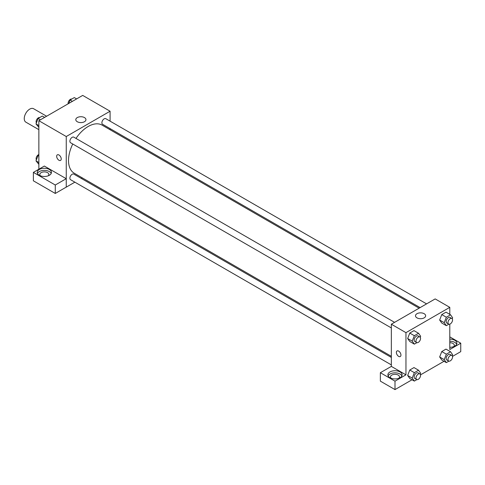 <?xml version="1.0" encoding="UTF-8"?>
<svg xmlns="http://www.w3.org/2000/svg" width="485" height="485" viewBox="0 0 485 485"><rect width="100%" height="100%" fill="white"/><g stroke="black" fill="none" stroke-linecap="round" stroke-linejoin="round"><path stroke-width="0.73" d="M46.608 116.236L33.604 108.731A7.748 4.474 120 0 0 27.633 110.804A7.748 4.474 120 0 0 24.25 118.601A7.748 4.474 120 0 0 25.857 122.153L38.861 129.659M38.861 169.216L38.861 120.71L82.692 95.406L110.089 111.223L110.089 121.159M110.089 128.616L110.089 129.744M77.279 117.582A5.08 2.934 180 0 1 82.814 116.946A5.08 2.934 180 0 1 85.948 119.656A5.08 2.934 180 0 1 80.868 122.59A5.08 2.934 180 0 1 75.787 119.656A5.08 2.934 180 0 1 77.279 117.582M74.86 182.172L66.257 187.143L66.257 136.527L38.861 120.71M66.257 136.527L110.089 111.223M57.339 154.818A3.231 1.861 -120 0 0 56.842 157.407A3.231 1.861 -120 0 0 58.952 160.25A3.231 1.861 60 0 1 56.842 157.407A3.231 1.861 60 0 1 57.339 154.824A3.231 1.861 60 0 1 60.564 156.685A3.231 1.861 60 0 1 60.564 160.414A3.231 1.861 60 0 1 58.952 160.256A3.231 1.861 -120 0 0 60.564 160.414M66.227 178.692L44.341 166.052L33.38 172.381L55.272 185.015L66.227 178.692L66.257 187.143M39.315 169.483A7.105 4.098 180 0 1 47.057 168.592A7.105 4.098 180 0 1 51.44 172.381A7.105 4.098 180 0 1 44.341 176.479A7.105 4.098 180 0 1 37.236 172.381A7.105 4.098 180 0 1 39.315 169.483M51.204 173.436A7.105 4.098 0 0 0 46.184 170.526A7.105 4.098 0 0 0 39.315 171.587A7.105 4.098 0 0 0 37.478 173.436M40.437 175.806A4.523 2.607 180 0 1 39.819 174.491A4.523 2.607 180 0 1 42.607 172.078A4.523 2.607 180 0 1 47.536 172.642A4.523 2.607 180 0 1 48.858 174.491A4.523 2.607 180 0 1 48.239 175.806M55.272 185.015L55.272 193.454L66.227 187.125M33.38 172.381L33.38 180.814L55.272 193.454M82.298 177.88L81.322 178.444M394.578 322.355L73.787 137.152A3.231 1.861 120 0 0 70.561 139.013A3.231 1.861 120 0 0 70.561 142.742L391.346 327.945M391.346 357.439L73.787 174.097A3.231 1.861 120 0 0 71.301 174.964A3.231 1.861 120 0 0 69.888 178.213A3.231 1.861 120 0 0 70.561 179.686L391.346 364.896M426.576 303.883L105.785 118.673A3.231 1.861 120 0 0 103.299 119.54A3.231 1.861 120 0 0 101.886 122.79A3.231 1.861 120 0 0 102.559 124.269L420.119 307.611M419.137 308.175L102.068 125.112A27.791 16.047 120 0 0 75.987 138.419M72.756 144.009A27.791 16.047 120 0 0 68.518 160.529A27.791 16.047 120 0 0 74.278 173.248L391.346 356.311M391.346 366.399L380.361 372.704L395.002 381.161L405.957 374.832L391.346 366.399L391.346 324.216L435.178 298.912L449.789 307.351L449.789 314.359M380.361 372.704L380.361 381.143L395.002 389.594L412.032 379.761M420.501 374.875L444.03 361.289M452.499 356.396L460.75 351.637L460.75 343.198L449.789 349.527L449.789 324.138M449.789 342.701A4.523 2.607 180 0 1 452.99 343.465A4.523 2.607 180 0 1 454.312 345.308A4.523 2.607 180 0 1 453.693 346.623M456.658 344.253A7.105 4.098 0 0 0 449.789 341.21M449.789 339.1A7.105 4.098 180 0 1 456.894 343.198A7.105 4.098 180 0 1 449.789 347.302M391.098 378.258A4.523 2.607 180 0 1 390.48 376.942A4.523 2.607 180 0 1 395.002 374.329A4.523 2.607 180 0 1 399.519 376.942A4.523 2.607 180 0 1 398.9 378.258M401.865 375.887A7.105 4.098 0 0 0 396.845 372.983A7.105 4.098 0 0 0 389.976 374.044A7.105 4.098 0 0 0 388.139 375.887M389.976 371.934A7.105 4.098 180 0 1 397.718 371.043A7.105 4.098 180 0 1 402.101 374.832A7.105 4.098 180 0 1 395.002 378.93A7.105 4.098 180 0 1 387.897 374.832A7.105 4.098 180 0 1 389.976 371.934M395.002 381.161L395.002 389.594M449.789 336.875L460.75 343.198M446.333 354.183L441.768 351.546L445.982 349.109L441.768 351.546L439.659 356.978L441.768 359.979L439.659 356.978L444.224 359.615L446.333 354.183L450.547 351.746L452.657 354.747L452.25 355.79M448.898 324.186L446.333 325.665L441.768 323.034L439.652 320.039L441.768 314.595L445.982 312.164L441.768 314.595L446.333 317.232L450.547 314.795L452.657 317.796L452.25 318.839M416.9 342.659L414.336 344.144L409.77 341.507L407.655 338.512M414.336 344.144L412.226 341.143L414.336 335.705L409.77 333.068L413.984 330.637L409.77 333.068L407.661 338.506L409.77 341.507M416.9 379.609L414.336 381.089L412.226 378.088L414.336 372.656L409.77 370.019L413.984 367.582L409.77 370.019L407.661 375.457L409.77 378.452L407.655 375.463M405.957 374.832L405.957 332.655L449.789 307.351M424.163 313.71A5.08 2.934 180 0 1 425.648 315.783A5.08 2.934 180 0 1 420.568 318.718A5.08 2.934 180 0 1 415.493 315.783A5.08 2.934 180 0 1 418.628 313.074A5.08 2.934 180 0 1 424.163 313.71M405.957 332.655L391.346 324.216M398.652 356.378A3.231 1.861 60 0 1 396.542 353.535A3.231 1.861 60 0 1 397.039 350.946A3.231 1.861 60 0 1 400.27 352.813A3.231 1.861 60 0 1 400.27 356.542A3.231 1.861 60 0 1 398.652 356.378M397.039 350.946A3.231 1.861 -120 0 0 396.548 353.535A3.231 1.861 -120 0 0 398.658 356.378A3.231 1.861 -120 0 0 400.27 356.536M414.336 335.705L418.549 333.274L420.659 336.269L420.252 337.317M419.883 336.966L418.058 335.911A3.231 1.861 120 0 0 415.566 336.778A3.231 1.861 120 0 0 414.16 340.027A3.231 1.861 120 0 0 414.827 341.501L416.657 342.555A3.231 1.861 120 0 0 419.883 340.694A3.231 1.861 120 0 0 419.883 336.966A3.231 1.861 120 0 0 417.397 337.833A3.231 1.861 120 0 0 415.984 341.076A3.231 1.861 120 0 0 416.657 342.555M412.226 341.143L407.661 338.506M418.549 333.274L413.984 330.637M446.333 325.665L444.224 322.671L446.333 317.232M451.881 318.493L450.056 317.439A3.231 1.861 120 0 0 447.564 318.299A3.231 1.861 120 0 0 446.158 321.549A3.231 1.861 120 0 0 446.824 323.028L448.655 324.083A3.231 1.861 120 0 0 451.881 322.222A3.231 1.861 120 0 0 451.881 318.493A3.231 1.861 120 0 0 449.395 319.354A3.231 1.861 120 0 0 447.982 322.604A3.231 1.861 120 0 0 448.655 324.083M441.768 323.034L439.659 320.033L444.224 322.671M450.547 314.795L445.982 312.164M414.336 372.656L418.549 370.219L420.659 373.22L420.252 374.262M419.883 373.911L418.058 372.856A3.231 1.861 120 0 0 415.566 373.723A3.231 1.861 120 0 0 414.16 376.972A3.231 1.861 120 0 0 414.827 378.452L416.657 379.506A3.231 1.861 120 0 0 419.883 377.639A3.231 1.861 120 0 0 419.883 373.911A3.231 1.861 120 0 0 417.397 374.778A3.231 1.861 120 0 0 415.984 378.027A3.231 1.861 120 0 0 416.657 379.506M414.336 381.089L409.77 378.452M412.226 378.088L407.661 375.457M418.549 370.219L413.984 367.582M448.898 361.137L446.333 362.616L444.224 359.615M451.881 355.438L450.056 354.383A3.231 1.861 120 0 0 447.564 355.25A3.231 1.861 120 0 0 446.158 358.5A3.231 1.861 120 0 0 446.824 359.979L448.655 361.034A3.231 1.861 120 0 0 451.881 359.167A3.231 1.861 120 0 0 451.881 355.438A3.231 1.861 120 0 0 449.395 356.305A3.231 1.861 120 0 0 447.982 359.555A3.231 1.861 120 0 0 448.655 361.034M446.333 362.616L441.768 359.979M450.547 351.746L445.982 349.109M38.861 127.367L35.993 123.93L38.103 118.492L42.322 116.054L44.62 117.388M38.861 125.585L35.993 123.93M40.407 119.819L38.103 118.492M39.758 117.54A3.231 1.861 120 0 0 37.363 118.667A3.231 1.861 120 0 0 36.102 121.753A3.231 1.861 120 0 0 36.399 122.881M68.773 103.444L70.101 100.019L74.32 97.582L76.618 98.91M72.404 101.347L70.101 100.019M71.756 99.067A3.231 1.861 120 0 0 69.361 100.195A3.231 1.861 120 0 0 68.1 103.281A3.231 1.861 120 0 0 68.149 103.802M38.861 164.312L35.993 160.874L38.103 155.442L38.861 155M38.861 162.53L35.993 160.874M38.861 155.879L38.103 155.442M38.861 154.533A3.231 1.861 120 0 0 36.102 158.704A3.231 1.861 120 0 0 36.399 159.832"/></g></svg>
